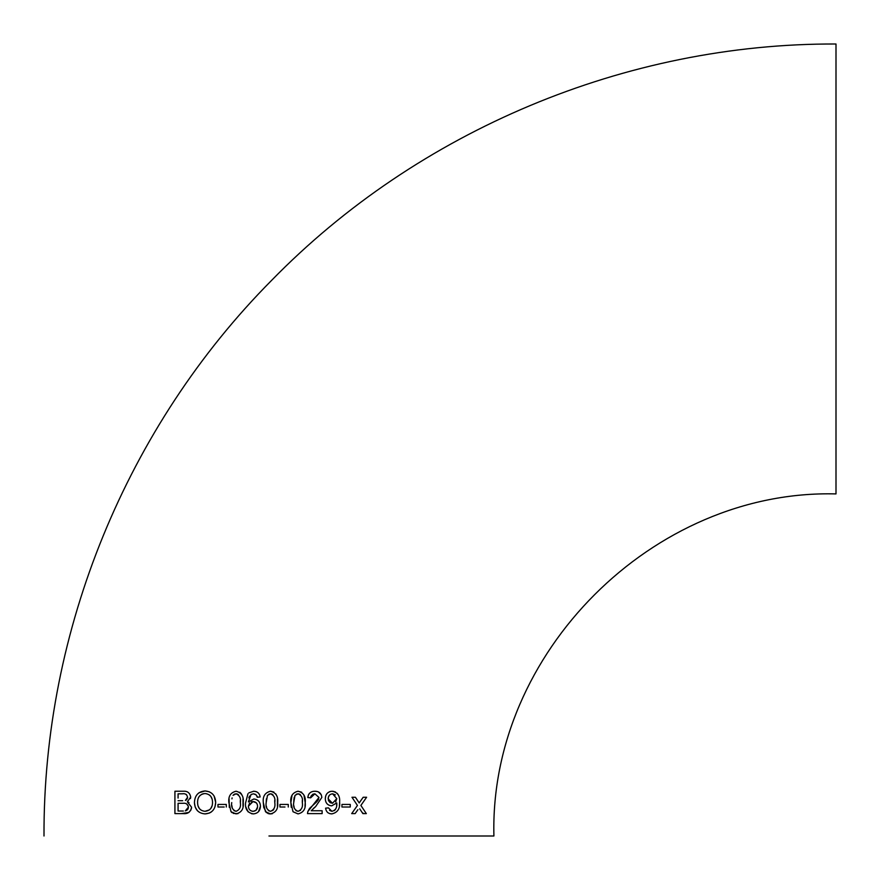 <?xml version="1.0" encoding="UTF-8"?>
<svg xmlns="http://www.w3.org/2000/svg" width="880" height="880" viewBox="0 0 880 880"><rect width="100%" height="100%" fill="white"/><g stroke="black" fill="none" stroke-linecap="round" stroke-linejoin="round"><path stroke-width="1.32" d="M269.39 813.835L270.479 813.901C275.968 812.548 278.366 808.775 277.662 802.582C278.355 796.411 275.957 792.627 270.479 791.23C264.99 792.594 262.592 796.378 263.307 802.582L265.485 811.745L270.479 813.901L269.115 813.791M268.95 836L493.911 836L268.95 836M270.721 791.241L273.911 792.088M44 836C43.197 630.454 126.819 426.305 271.59 280.39C418.099 130.317 626.274 43.131 836 44L836 493.911C653.18 489.203 489.192 653.213 493.911 836M341.935 805.189L341.935 807.015L350.262 807.015L350.262 804.43L341.935 804.43L350.262 804.43L350.262 807.015L346.973 807.015M336.776 802.945L336.787 803.495C337.117 807.741 335.489 810.359 331.914 811.316L328.449 807.873L325.578 808.159C326.128 811.822 328.185 813.736 331.76 813.901C337.612 812.625 340.241 808.643 339.636 801.977C340.109 795.861 337.612 792.286 332.156 791.23C327.822 791.626 325.534 794.101 325.292 798.666C325.446 802.967 327.558 805.365 331.65 805.871L336.776 802.945L336.633 805.607M307.505 813.615L307.802 811.624L307.505 813.615L322.135 813.615L322.135 810.744L311.19 810.744L315.634 806.597L321.849 797.412C321.365 793.364 319.066 791.307 314.963 791.23C310.794 791.274 308.396 793.375 307.791 797.544L310.662 797.83L314.897 793.815L318.978 797.434L307.802 811.624L309.353 808.742M293.029 811.745L298.034 813.901C303.512 812.57 305.899 808.797 305.206 802.582C305.888 796.389 303.501 792.605 298.034 791.23C292.545 792.583 290.147 796.367 290.862 802.582L293.029 811.745M288.277 807.015L288.277 804.43L279.95 804.43L279.95 807.015L284.988 807.015M247.951 793.771L245.52 803.143C245.058 809.292 247.665 812.889 253.363 813.901C257.851 813.428 260.205 810.876 260.436 806.245C260.26 801.922 258.06 799.502 253.825 798.985L248.391 801.933L251.053 794.475L253.506 793.815L256.245 794.959L257.279 797.258L260.15 796.972C259.556 793.32 257.4 791.406 253.693 791.23L248.831 792.891M231.044 811.745L236.049 813.901C241.516 812.57 243.914 808.797 243.221 802.582C243.903 796.378 241.505 792.605 236.049 791.23C230.571 792.572 228.173 796.345 228.877 802.582L231.044 811.745L232.056 812.691M226.292 807.015L226.292 804.43L217.965 804.43L217.965 807.015L224.202 807.015M194.436 802.725C194.909 809.611 198.451 813.34 205.051 813.901C211.772 813.34 215.303 809.523 215.677 802.461C215.336 795.399 211.794 791.56 205.062 790.944C198.242 791.549 194.7 795.476 194.436 802.725L195.184 807.015M187.352 801.856L190.707 797.038C189.915 792.88 187.451 790.944 183.304 791.23L174.922 791.23L174.922 813.615L183.326 813.615C188.001 814.033 190.751 811.899 191.565 807.202L187.352 801.856L188.991 802.56M359.711 808.841L362.89 813.615L366.333 813.615L360.877 805.431L366.608 797.258L363.176 797.258L359.205 802.923L355.421 797.258L351.978 797.258L357.434 805.442L351.692 813.615L355.135 813.615L357.885 809.688M355.135 813.615L351.692 813.615L357.434 805.442M355.938 803.198L351.978 797.258L355.421 797.258L359.205 802.923L363.176 797.258L366.608 797.258L365.233 799.216M360.877 805.431L366.333 813.615M363.737 813.615L362.208 812.603M182.688 800.701L178.079 800.701L182.688 800.701M178.079 798.061L178.079 793.815L182.347 793.815L178.079 793.815L178.079 796.466M186.571 794.728L185.845 794.233M186.285 800.008L186.89 799.447M187.429 798.347L187.55 797.313L185.383 800.437M190.707 797.038L190.454 798.589M174.922 791.23L183.304 791.23M191.037 809.82L188.815 812.482L181.203 813.615M178.222 813.615L174.922 813.615M191.565 807.202L191.389 808.742M183.37 811.03L178.079 811.03L178.079 803.286L183.007 803.286C186.043 802.879 187.847 804.177 188.408 807.158L185.284 810.931M179.058 803.286L178.079 803.286M188.298 806.157L186.626 803.88M186.516 810.535L187.88 809.27M188.21 808.511L188.408 807.158M182.347 793.815C185.251 793.298 186.989 794.464 187.55 797.313M198.913 792.803L205.062 790.944L209.275 791.78M197.395 810.722L195.195 807.048M214.115 796.037L215.677 802.461L214.962 806.861M211.134 812.119L209.253 813.087M209.231 813.098L205.051 813.901M198.044 805.992L199.518 808.808M203.445 793.705L201.872 794.211M200.145 795.344L198.605 797.324M212.102 799.139L210.848 796.4M210.694 796.202L209.561 795.058M205.04 811.316C200.222 810.766 197.736 807.917 197.593 802.758C197.45 797.214 199.947 794.134 205.084 793.529C210.001 794.156 212.487 797.126 212.52 802.439C212.509 807.752 210.023 810.711 205.04 811.316L209.528 809.831M210.683 808.676L212.135 805.717M217.965 807.015L217.965 806.355M217.965 805.332L217.965 804.43L221.254 804.43M224.202 804.43L226.292 804.43M229.284 807.345L229.086 798.765M237.908 813.681L233.288 813.395M242.99 798.875L243.001 806.355M239.756 792.264L240.966 793.386M241.087 793.54L241.857 794.849M234.322 794.211L233.035 795.344L236.016 793.815L234.344 794.211M233.948 810.623L236.049 811.316C239.613 809.897 241.043 806.971 240.35 802.571L240.295 800.525M238.48 794.783L237.798 794.266M237.347 794.057L236.577 793.859M231.858 805.596L232.254 807.983M231.946 798.864L232.111 797.907M236.016 793.815C239.613 795.234 241.054 798.149 240.35 802.571C241.054 806.96 239.624 809.875 236.049 811.316C232.474 809.897 231.044 806.982 231.737 802.571M255.519 794.376L253.506 793.815L251.053 794.475M257.851 797.203L256.905 796.048M253.693 791.23L256.036 791.582M256.058 791.593L257.213 792.11M259.523 794.695L259.919 795.795M253.363 813.901L251.493 813.692M248.193 811.91L245.817 806.927M260.436 806.245L258.5 811.69M257.928 800.459L258.665 801.185M249.7 796.004L249.326 796.642M249.172 796.983L248.853 797.874M252.626 801.581L251.229 801.889M249.678 802.89L248.391 806.19L253.033 801.559C255.959 801.757 257.477 803.352 257.565 806.333C257.532 809.325 256.058 810.986 253.143 811.316L255.904 810.392L257.532 807.059M257.312 804.507L256.399 802.89M256.377 802.868L253.033 801.559M249.7 809.82L251.251 810.953M252.252 811.25L253.143 811.316C250.151 811.008 248.567 809.292 248.391 806.19M266.508 812.702L263.736 807.4M263.714 807.334L263.307 802.582M269.071 813.791L267.729 813.406M277.431 798.941L277.442 806.311M272.349 813.681L270.479 813.901M275.726 793.837L276.441 795.179M266.387 798.831L266.178 802.571L267.476 795.344L270.446 793.815L268.774 794.211M270.446 793.815C274.054 795.256 275.495 798.171 274.791 802.571L274.725 800.47M272.932 794.794L272.195 794.255M271.799 794.057L271.007 793.859M268.411 810.656L270.479 811.316L272.954 810.315M273.306 809.941L273.79 809.259M266.354 806.102L266.684 807.972M274.791 802.571C275.506 806.949 274.065 809.864 270.479 811.316C266.904 809.875 265.463 806.96 266.178 802.571M282.04 807.015L279.95 807.015M279.95 804.43L282.04 804.43M284.988 804.43L288.277 804.43M291.258 807.301L290.862 802.582L292.05 795.135M303.985 795.157L305.206 802.582L304.986 806.355M298.034 791.23L301.664 792.209M293.942 798.831L293.722 802.571L295.02 795.344L298.001 793.815L296.318 794.211M298.001 793.815C301.598 795.245 303.039 798.16 302.335 802.571L302.28 800.525M300.476 794.783L299.783 794.266M299.332 794.057L298.463 793.848M295.944 810.634L298.034 811.316L300.498 810.326M293.865 805.805L294.239 807.983M294.239 797.258L294.096 797.874M302.335 802.571C303.039 806.96 301.609 809.875 298.034 811.316C294.459 809.886 293.018 806.971 293.722 802.571M309.892 808.071L316.613 801.911M316.701 801.823L318.252 799.865M318.296 799.788L318.78 798.699M314.897 793.815L312.928 794.178L310.937 796.202M310.937 796.213L310.662 797.83L309.881 797.753M308.528 797.621L307.791 797.544L308.418 794.959M308.44 794.904L309.001 793.903M314.963 791.23L317.537 791.582M318.329 791.89L321.299 794.794M315.634 806.597L313.291 808.544M311.19 810.744L322.135 810.744M334.312 810.612L335.225 809.743M335.236 809.732L335.665 808.995M329.516 810.37L331.914 811.316M325.578 808.159L326.491 808.071M331.76 813.901L329.483 813.549M328.251 812.944L327.514 812.372M339.636 801.977L339.394 806.025M332.156 791.23L333.938 791.461M334.884 791.78L335.632 792.143M337.095 793.254L338.206 794.695M325.292 798.666L325.732 795.806M329.472 791.736L330.781 791.351M329.329 795.311L328.306 797.39L328.427 800.536L330.11 802.659L332.519 803.286L328.163 798.82C328.262 795.806 329.747 794.145 332.596 793.815L336.776 798.6L332.519 803.286M335.401 794.882L332.596 793.815M335.643 801.977L336.776 798.6M344.036 807.015L341.935 807.015L341.935 806.355"/></g></svg>
